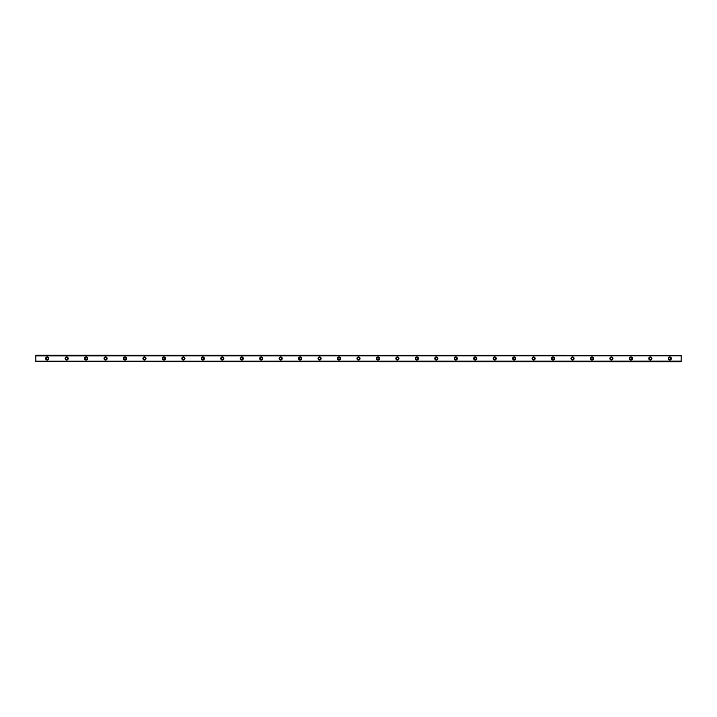 <?xml version="1.0" encoding="UTF-8"?>
<svg xmlns="http://www.w3.org/2000/svg" width="717" height="717" viewBox="0 0 717 717"><rect width="100%" height="100%" fill="white"/><g stroke="black" fill="none" stroke-linecap="round" stroke-linejoin="round"><path stroke-width="1.08" d="M47.197 359.477A0.977 0.977 0 0 1 46.229 358.5A0.977 0.977 0 0 1 47.197 357.523A0.977 0.977 0 0 1 48.173 358.5A0.977 0.977 0 0 1 47.197 359.477M669.803 359.477A0.977 0.977 0 0 1 668.827 358.5A0.977 0.977 0 0 1 669.803 357.523A0.977 0.977 0 0 1 670.771 358.5A0.977 0.977 0 0 1 669.803 359.477M650.346 359.477A0.977 0.977 0 0 1 649.369 358.5A0.977 0.977 0 0 1 650.346 357.523A0.977 0.977 0 0 1 651.314 358.5A0.977 0.977 0 0 1 650.346 359.477M630.888 359.477A0.977 0.977 0 0 1 629.911 358.5A0.977 0.977 0 0 1 630.888 357.523A0.977 0.977 0 0 1 631.865 358.5A0.977 0.977 0 0 1 630.888 359.477M611.431 359.477A0.977 0.977 0 0 1 610.463 358.5A0.977 0.977 0 0 1 611.431 357.523A0.977 0.977 0 0 1 612.408 358.5A0.977 0.977 0 0 1 611.431 359.477M591.973 359.477A0.977 0.977 0 0 1 591.005 358.5A0.977 0.977 0 0 1 591.973 357.523A0.977 0.977 0 0 1 592.95 358.5A0.977 0.977 0 0 1 591.973 359.477M572.516 359.477A0.977 0.977 0 0 1 571.548 358.5A0.977 0.977 0 0 1 572.516 357.523A0.977 0.977 0 0 1 573.492 358.5A0.977 0.977 0 0 1 572.516 359.477M553.067 359.477A0.977 0.977 0 0 1 552.09 358.5A0.977 0.977 0 0 1 553.067 357.523A0.977 0.977 0 0 1 554.035 358.5A0.977 0.977 0 0 1 553.067 359.477M533.609 359.477A0.977 0.977 0 0 1 532.632 358.5A0.977 0.977 0 0 1 533.609 357.523A0.977 0.977 0 0 1 534.577 358.5A0.977 0.977 0 0 1 533.609 359.477M514.152 359.477A0.977 0.977 0 0 1 513.175 358.5A0.977 0.977 0 0 1 514.152 357.523A0.977 0.977 0 0 1 515.12 358.5A0.977 0.977 0 0 1 514.152 359.477M494.694 359.477A0.977 0.977 0 0 1 493.717 358.5A0.977 0.977 0 0 1 494.694 357.523A0.977 0.977 0 0 1 495.671 358.5A0.977 0.977 0 0 1 494.694 359.477M475.237 359.477A0.977 0.977 0 0 1 474.269 358.5A0.977 0.977 0 0 1 475.237 357.523A0.977 0.977 0 0 1 476.213 358.5A0.977 0.977 0 0 1 475.237 359.477M455.779 359.477A0.977 0.977 0 0 1 454.811 358.5A0.977 0.977 0 0 1 455.779 357.523A0.977 0.977 0 0 1 456.756 358.5A0.977 0.977 0 0 1 455.779 359.477M436.321 359.477A0.977 0.977 0 0 1 435.353 358.5A0.977 0.977 0 0 1 436.321 357.523A0.977 0.977 0 0 1 437.298 358.5A0.977 0.977 0 0 1 436.321 359.477M416.873 359.477A0.977 0.977 0 0 1 415.896 358.5A0.977 0.977 0 0 1 416.873 357.523A0.977 0.977 0 0 1 417.841 358.5A0.977 0.977 0 0 1 416.873 359.477M397.415 359.477A0.977 0.977 0 0 1 396.438 358.5A0.977 0.977 0 0 1 397.415 357.523A0.977 0.977 0 0 1 398.383 358.5A0.977 0.977 0 0 1 397.415 359.477M377.958 359.477A0.977 0.977 0 0 1 376.981 358.5A0.977 0.977 0 0 1 377.958 357.523A0.977 0.977 0 0 1 378.926 358.5A0.977 0.977 0 0 1 377.958 359.477M358.5 359.477A0.977 0.977 0 0 1 357.523 358.5A0.977 0.977 0 0 1 358.5 357.523A0.977 0.977 0 0 1 359.477 358.5A0.977 0.977 0 0 1 358.5 359.477M339.042 359.477A0.977 0.977 0 0 1 338.074 358.5A0.977 0.977 0 0 1 339.042 357.523A0.977 0.977 0 0 1 340.019 358.5A0.977 0.977 0 0 1 339.042 359.477M319.585 359.477A0.977 0.977 0 0 1 318.617 358.5A0.977 0.977 0 0 1 319.585 357.523A0.977 0.977 0 0 1 320.562 358.5A0.977 0.977 0 0 1 319.585 359.477M300.127 359.477A0.977 0.977 0 0 1 299.159 358.5A0.977 0.977 0 0 1 300.127 357.523A0.977 0.977 0 0 1 301.104 358.5A0.977 0.977 0 0 1 300.127 359.477M280.679 359.477A0.977 0.977 0 0 1 279.702 358.5A0.977 0.977 0 0 1 280.679 357.523A0.977 0.977 0 0 1 281.647 358.5A0.977 0.977 0 0 1 280.679 359.477M261.221 359.477A0.977 0.977 0 0 1 260.244 358.5A0.977 0.977 0 0 1 261.221 357.523A0.977 0.977 0 0 1 262.189 358.5A0.977 0.977 0 0 1 261.221 359.477M241.763 359.477A0.977 0.977 0 0 1 240.787 358.5A0.977 0.977 0 0 1 241.763 357.523A0.977 0.977 0 0 1 242.731 358.5A0.977 0.977 0 0 1 241.763 359.477M222.306 359.477A0.977 0.977 0 0 1 221.329 358.5A0.977 0.977 0 0 1 222.306 357.523A0.977 0.977 0 0 1 223.283 358.5A0.977 0.977 0 0 1 222.306 359.477M202.848 359.477A0.977 0.977 0 0 1 201.88 358.5A0.977 0.977 0 0 1 202.848 357.523A0.977 0.977 0 0 1 203.825 358.5A0.977 0.977 0 0 1 202.848 359.477M183.391 359.477A0.977 0.977 0 0 1 182.423 358.5A0.977 0.977 0 0 1 183.391 357.523A0.977 0.977 0 0 1 184.368 358.5A0.977 0.977 0 0 1 183.391 359.477M163.933 359.477A0.977 0.977 0 0 1 162.965 358.5A0.977 0.977 0 0 1 163.933 357.523A0.977 0.977 0 0 1 164.91 358.5A0.977 0.977 0 0 1 163.933 359.477M144.484 359.477A0.977 0.977 0 0 1 143.508 358.5A0.977 0.977 0 0 1 144.484 357.523A0.977 0.977 0 0 1 145.452 358.5A0.977 0.977 0 0 1 144.484 359.477M125.027 359.477A0.977 0.977 0 0 1 124.05 358.5A0.977 0.977 0 0 1 125.027 357.523A0.977 0.977 0 0 1 125.995 358.5A0.977 0.977 0 0 1 125.027 359.477M105.569 359.477A0.977 0.977 0 0 1 104.592 358.5A0.977 0.977 0 0 1 105.569 357.523A0.977 0.977 0 0 1 106.537 358.5A0.977 0.977 0 0 1 105.569 359.477M86.112 359.477A0.977 0.977 0 0 1 85.135 358.5A0.977 0.977 0 0 1 86.112 357.523A0.977 0.977 0 0 1 87.089 358.5A0.977 0.977 0 0 1 86.112 359.477M66.654 359.477A0.977 0.977 0 0 1 65.686 358.5A0.977 0.977 0 0 1 66.654 357.523A0.977 0.977 0 0 1 67.631 358.5A0.977 0.977 0 0 1 66.654 359.477M47.197 356.958A1.542 1.542 0 0 0 45.655 358.5A1.542 1.542 0 0 0 47.197 360.042A1.542 1.542 0 0 0 48.738 358.5A1.542 1.542 0 0 0 47.197 356.958M669.803 356.958A1.542 1.542 0 0 0 668.262 358.5A1.542 1.542 0 0 0 669.803 360.042A1.542 1.542 0 0 0 671.345 358.5A1.542 1.542 0 0 0 669.803 356.958M650.346 356.958A1.542 1.542 0 0 0 648.804 358.5A1.542 1.542 0 0 0 650.346 360.042A1.542 1.542 0 0 0 651.887 358.5A1.542 1.542 0 0 0 650.346 356.958M630.888 356.958A1.542 1.542 0 0 0 629.347 358.5A1.542 1.542 0 0 0 630.888 360.042A1.542 1.542 0 0 0 632.43 358.5A1.542 1.542 0 0 0 630.888 356.958M611.431 356.958A1.542 1.542 0 0 0 609.889 358.5A1.542 1.542 0 0 0 611.431 360.042A1.542 1.542 0 0 0 612.972 358.5A1.542 1.542 0 0 0 611.431 356.958M591.973 356.958A1.542 1.542 0 0 0 590.432 358.5A1.542 1.542 0 0 0 591.973 360.042A1.542 1.542 0 0 0 593.515 358.5A1.542 1.542 0 0 0 591.973 356.958M572.516 356.958A1.542 1.542 0 0 0 570.983 358.5A1.542 1.542 0 0 0 572.516 360.042A1.542 1.542 0 0 0 574.057 358.5A1.542 1.542 0 0 0 572.516 356.958M553.067 356.958A1.542 1.542 0 0 0 551.525 358.5A1.542 1.542 0 0 0 553.067 360.042A1.542 1.542 0 0 0 554.599 358.5A1.542 1.542 0 0 0 553.067 356.958M533.609 356.958A1.542 1.542 0 0 0 532.068 358.5A1.542 1.542 0 0 0 533.609 360.042A1.542 1.542 0 0 0 535.151 358.5A1.542 1.542 0 0 0 533.609 356.958M514.152 356.958A1.542 1.542 0 0 0 512.61 358.5A1.542 1.542 0 0 0 514.152 360.042A1.542 1.542 0 0 0 515.693 358.5A1.542 1.542 0 0 0 514.152 356.958M494.694 356.958A1.542 1.542 0 0 0 493.153 358.5A1.542 1.542 0 0 0 494.694 360.042A1.542 1.542 0 0 0 496.236 358.5A1.542 1.542 0 0 0 494.694 356.958M475.237 356.958A1.542 1.542 0 0 0 473.695 358.5A1.542 1.542 0 0 0 475.237 360.042A1.542 1.542 0 0 0 476.778 358.5A1.542 1.542 0 0 0 475.237 356.958M455.779 356.958A1.542 1.542 0 0 0 454.237 358.5A1.542 1.542 0 0 0 455.779 360.042A1.542 1.542 0 0 0 457.321 358.5A1.542 1.542 0 0 0 455.779 356.958M436.321 356.958A1.542 1.542 0 0 0 434.789 358.5A1.542 1.542 0 0 0 436.321 360.042A1.542 1.542 0 0 0 437.863 358.5A1.542 1.542 0 0 0 436.321 356.958M416.873 356.958A1.542 1.542 0 0 0 415.331 358.5A1.542 1.542 0 0 0 416.873 360.042A1.542 1.542 0 0 0 418.405 358.5A1.542 1.542 0 0 0 416.873 356.958M397.415 356.958A1.542 1.542 0 0 0 395.874 358.5A1.542 1.542 0 0 0 397.415 360.042A1.542 1.542 0 0 0 398.957 358.5A1.542 1.542 0 0 0 397.415 356.958M377.958 356.958A1.542 1.542 0 0 0 376.416 358.5A1.542 1.542 0 0 0 377.958 360.042A1.542 1.542 0 0 0 379.499 358.5A1.542 1.542 0 0 0 377.958 356.958M358.5 356.958A1.542 1.542 0 0 0 356.958 358.5A1.542 1.542 0 0 0 358.5 360.042A1.542 1.542 0 0 0 360.042 358.5A1.542 1.542 0 0 0 358.5 356.958M339.042 356.958A1.542 1.542 0 0 0 337.501 358.5A1.542 1.542 0 0 0 339.042 360.042A1.542 1.542 0 0 0 340.584 358.5A1.542 1.542 0 0 0 339.042 356.958M319.585 356.958A1.542 1.542 0 0 0 318.043 358.5A1.542 1.542 0 0 0 319.585 360.042A1.542 1.542 0 0 0 321.126 358.5A1.542 1.542 0 0 0 319.585 356.958M300.127 356.958A1.542 1.542 0 0 0 298.595 358.5A1.542 1.542 0 0 0 300.127 360.042A1.542 1.542 0 0 0 301.669 358.5A1.542 1.542 0 0 0 300.127 356.958M280.679 356.958A1.542 1.542 0 0 0 279.137 358.5A1.542 1.542 0 0 0 280.679 360.042A1.542 1.542 0 0 0 282.211 358.5A1.542 1.542 0 0 0 280.679 356.958M261.221 356.958A1.542 1.542 0 0 0 259.679 358.5A1.542 1.542 0 0 0 261.221 360.042A1.542 1.542 0 0 0 262.763 358.5A1.542 1.542 0 0 0 261.221 356.958M241.763 356.958A1.542 1.542 0 0 0 240.222 358.5A1.542 1.542 0 0 0 241.763 360.042A1.542 1.542 0 0 0 243.305 358.5A1.542 1.542 0 0 0 241.763 356.958M222.306 356.958A1.542 1.542 0 0 0 220.764 358.5A1.542 1.542 0 0 0 222.306 360.042A1.542 1.542 0 0 0 223.847 358.5A1.542 1.542 0 0 0 222.306 356.958M202.848 356.958A1.542 1.542 0 0 0 201.307 358.5A1.542 1.542 0 0 0 202.848 360.042A1.542 1.542 0 0 0 204.39 358.5A1.542 1.542 0 0 0 202.848 356.958M183.391 356.958A1.542 1.542 0 0 0 181.849 358.5A1.542 1.542 0 0 0 183.391 360.042A1.542 1.542 0 0 0 184.932 358.5A1.542 1.542 0 0 0 183.391 356.958M163.933 356.958A1.542 1.542 0 0 0 162.4 358.5A1.542 1.542 0 0 0 163.933 360.042A1.542 1.542 0 0 0 165.475 358.5A1.542 1.542 0 0 0 163.933 356.958M144.484 356.958A1.542 1.542 0 0 0 142.943 358.5A1.542 1.542 0 0 0 144.484 360.042A1.542 1.542 0 0 0 146.017 358.5A1.542 1.542 0 0 0 144.484 356.958M125.027 356.958A1.542 1.542 0 0 0 123.485 358.5A1.542 1.542 0 0 0 125.027 360.042A1.542 1.542 0 0 0 126.568 358.5A1.542 1.542 0 0 0 125.027 356.958M105.569 356.958A1.542 1.542 0 0 0 104.028 358.5A1.542 1.542 0 0 0 105.569 360.042A1.542 1.542 0 0 0 107.111 358.5A1.542 1.542 0 0 0 105.569 356.958M86.112 356.958A1.542 1.542 0 0 0 84.57 358.5A1.542 1.542 0 0 0 86.112 360.042A1.542 1.542 0 0 0 87.653 358.5A1.542 1.542 0 0 0 86.112 356.958M66.654 356.958A1.542 1.542 0 0 0 65.113 358.5A1.542 1.542 0 0 0 66.654 360.042A1.542 1.542 0 0 0 68.196 358.5A1.542 1.542 0 0 0 66.654 356.958M35.85 361.691L681.15 361.744L35.85 361.691L35.85 361.207L681.15 361.144L35.85 361.207M35.85 355.309L681.15 355.309L35.85 355.256L35.85 361.144M681.15 355.309L681.15 355.793L35.85 355.793M35.85 355.856L681.15 355.793M681.15 355.856L681.15 361.144M681.15 361.207L681.15 361.691"/></g></svg>
